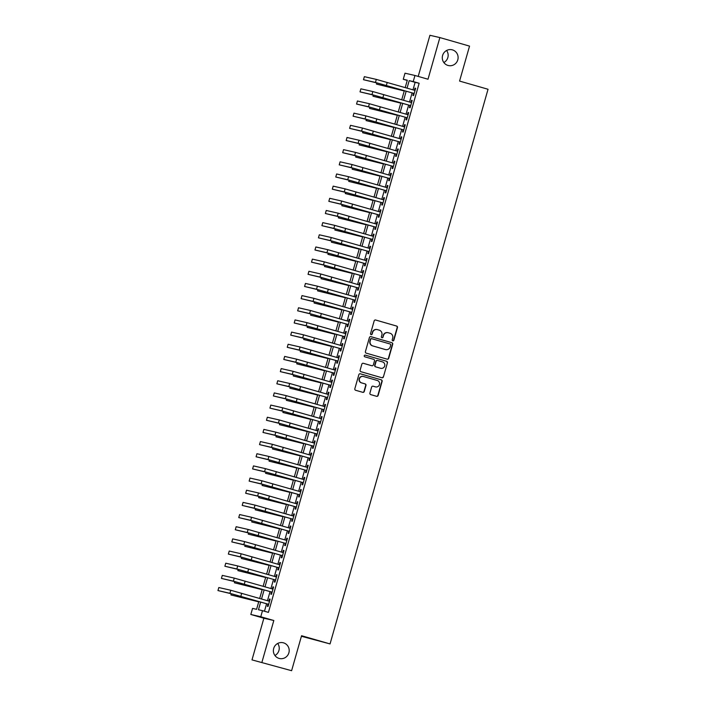 <?xml version="1.0" encoding="UTF-8"?>
<svg xmlns="http://www.w3.org/2000/svg" width="706" height="706" viewBox="0 0 706 706"><rect width="100%" height="100%" fill="white"/><g stroke="black" fill="none" stroke-linecap="round" stroke-linejoin="round"><path stroke-width="1.06" d="M392.792 340.866A0.865 0.847 102.9 0 0 393.842 340.266L397.46 327.575A1.244 1.209 102.9 0 0 396.631 326.048L375.671 320.021A1.244 1.209 102.9 0 0 374.171 320.877L370.553 333.559A0.865 0.847 102.9 0 0 371.18 334.644A0.865 0.847 102.9 0 0 372.186 334.035L372.653 332.394A3.971 3.874 102.9 0 1 377.472 329.64L379.21 330.143A3.971 3.874 102.9 0 1 381.849 335.032L381.381 336.674A0.865 0.847 102.9 0 0 382.008 337.759A0.865 0.847 102.9 0 0 383.014 337.15L383.482 335.509A3.971 3.874 102.9 0 1 388.3 332.755L390.047 333.258A3.971 3.874 102.9 0 1 392.686 338.156L392.218 339.798A0.865 0.847 102.9 0 0 392.792 340.866M392.704 340.83A0.865 0.847 102.9 0 0 393.577 340.204L397.187 327.513A1.244 1.209 102.9 0 0 396.366 325.987L375.486 319.977M371.047 334.6A0.865 0.847 102.9 0 0 371.921 333.973L372.653 332.394M381.875 337.715A0.865 0.847 102.9 0 0 382.749 337.089L383.482 335.509M283.503 642.839A8.093 7.898 102.9 0 0 273.637 648.646A8.093 7.898 102.9 0 0 279.479 658.513A8.093 7.898 102.9 0 0 288.939 652.591A8.093 7.898 102.9 0 0 283.503 642.839M452.414 49.87A8.093 7.898 102.9 0 0 442.547 55.677A8.093 7.898 102.9 0 0 448.389 65.543A8.093 7.898 102.9 0 0 457.85 59.631A8.093 7.898 102.9 0 0 452.414 49.87M369.918 393.092A1.244 1.209 102.9 0 0 370.738 394.619L376.616 396.313A1.244 1.209 102.9 0 0 378.125 395.448L382.14 381.364A1.244 1.209 102.9 0 0 381.311 379.837L360.351 373.801A1.244 1.209 102.9 0 0 358.851 374.665L354.836 388.75A1.244 1.209 102.9 0 0 355.656 390.277L362.76 392.324A1.244 1.209 102.9 0 0 364.27 391.468L365.982 385.432A1.244 1.209 102.9 0 0 365.161 383.905L361.64 382.89A3.318 3.239 102.9 0 1 359.407 378.893A3.318 3.239 102.9 0 1 363.458 376.51L377.251 380.472A3.318 3.239 102.9 0 1 379.484 384.479A3.318 3.239 102.9 0 1 375.433 386.862L373.139 386.2A1.244 1.209 102.9 0 0 371.63 387.065L369.918 393.092M291.613 670.7L251.998 659.889L291.613 670.7L301.568 635.727L330.046 643.925L488.04 89.265L459.571 81.075L469.534 46.111L439.873 37.577L428.004 79.231L414.951 75.48L413.222 81.561L419.152 83.264L268.43 612.376L262.5 610.672L260.77 616.753L250.815 614.476L252.554 608.395L256.587 609.322L258.802 601.538M261.952 662.166L273.822 620.503L260.77 616.753M387.197 359.177A1.244 1.209 102.9 0 0 388.697 358.321L392.712 344.237A1.244 1.209 102.9 0 0 391.892 342.701L370.932 336.674A1.244 1.209 102.9 0 0 369.423 337.53L365.408 351.623A1.244 1.209 102.9 0 0 366.237 353.15L387.197 359.177M387.426 362.796L383.411 376.889A1.244 1.209 102.9 0 1 381.911 377.745L360.951 371.718A1.244 1.209 102.9 0 1 360.122 370.182L361.843 364.155A1.244 1.209 102.9 0 1 363.343 363.299L371.841 365.743A1.244 1.209 102.9 0 0 373.35 364.887L374.489 360.881A1.244 1.209 102.9 0 0 373.668 359.354L364.817 356.812A0.865 0.847 102.9 0 1 364.234 355.762A0.865 0.847 102.9 0 1 365.293 355.136L386.597 361.269A1.244 1.209 102.9 0 1 387.426 362.796L383.411 376.889M439.873 37.577L429.919 35.3L418.208 76.416M413.504 93.316L412.895 95.442L413.566 95.592L415.649 88.294L414.969 88.144L414.378 90.236M410.036 105.476L409.427 107.603L410.098 107.753L412.18 100.464L411.51 100.305L410.91 102.396M406.568 117.637L405.968 119.764L406.638 119.923L408.712 112.625L408.042 112.466L407.45 114.557M403.108 129.798L402.499 131.934L403.17 132.084L405.253 124.785L404.582 124.635L403.982 126.727M399.64 141.968L399.031 144.095L399.711 144.245L401.785 136.946L401.114 136.796L400.514 138.888M396.172 154.129L395.572 156.255L396.242 156.414L398.325 149.116L397.646 148.957L397.054 151.049M392.712 166.289L392.104 168.425L392.774 168.575L394.857 161.277L394.186 161.127L393.586 163.218M389.244 178.459L388.644 180.586L389.315 180.736L391.389 173.438L390.718 173.288L390.127 175.379M385.785 190.62L385.176 192.747L385.847 192.906L387.929 185.607L387.259 185.449L386.659 187.54M382.317 202.781L381.708 204.908L382.387 205.067L384.461 197.768L383.79 197.609L383.19 199.701M378.848 214.951L378.248 217.077L378.919 217.227L380.993 209.929L380.322 209.779L379.731 211.871M375.389 227.111L374.78 229.238L375.451 229.388L377.534 222.09L376.863 221.94L376.263 224.031M371.921 239.272L371.312 241.399L371.991 241.558L374.065 234.26L373.395 234.101L372.803 236.192M368.461 251.433L367.852 253.569L368.523 253.719L370.606 246.42L369.926 246.27L369.335 248.362M364.993 263.603L364.384 265.73L365.055 265.88L367.138 258.581L366.467 258.431L365.867 260.523M361.525 275.764L360.925 277.89L361.596 278.049L363.669 270.751L362.999 270.592L362.407 272.684M358.066 287.924L357.457 290.051L358.127 290.21L360.21 282.912L359.539 282.762L358.939 284.853M354.597 300.094L353.988 302.221L354.668 302.371L356.742 295.073L356.071 294.923L355.471 297.014M351.129 312.255L350.529 314.382L351.2 314.532L353.282 307.242L352.603 307.084L352.012 309.175M347.67 324.416L347.061 326.543L347.731 326.701L349.814 319.403L349.143 319.244L348.543 321.336M344.201 336.577L343.601 338.712L344.272 338.862L346.346 331.564L345.675 331.414L345.084 333.506M340.742 348.746L340.133 350.873L340.804 351.023L342.887 343.725L342.207 343.575L341.616 345.666M337.274 360.907L336.665 363.034L337.336 363.193L339.418 355.895L338.748 355.736L338.148 357.827M333.806 373.068L333.206 375.204L333.876 375.354L335.95 368.055L335.279 367.905L334.688 369.997M330.346 385.238L329.737 387.365L330.408 387.515L332.491 380.216L331.82 380.066L331.22 382.158M326.878 397.399L326.269 399.525L326.949 399.684L329.022 392.386L328.352 392.227L327.752 394.319M323.419 409.559L322.81 411.686L323.48 411.845L325.563 404.547L324.884 404.388L324.292 406.479M319.95 421.72L319.341 423.856L320.012 424.006L322.095 416.708L321.424 416.558L320.824 418.649M316.482 433.89L315.882 436.017L316.553 436.167L318.627 428.869L317.956 428.719L317.365 430.81M313.023 446.051L312.414 448.178L313.085 448.336L315.167 441.038L314.497 440.879L313.896 442.971M309.555 458.212L308.946 460.347L309.625 460.497L311.699 453.199L311.028 453.049L310.428 455.141M306.086 470.381L305.486 472.508L306.157 472.658L308.24 465.36L307.56 465.21L306.969 467.301M302.627 482.542L302.018 484.669L302.689 484.828L304.771 477.53L304.101 477.371L303.501 479.462M299.159 494.703L298.559 496.83L299.229 496.989L301.303 489.69L300.632 489.532L300.041 491.632M295.699 506.873L295.09 509L295.761 509.15L297.844 501.851L297.164 501.701L296.573 503.793M292.231 519.034L291.622 521.16L292.293 521.31L294.376 514.012L293.705 513.862L293.105 515.954M288.763 531.194L288.163 533.321L288.833 533.48L290.907 526.182L290.237 526.023L289.645 528.114M285.303 543.355L284.695 545.491L285.365 545.641L287.448 538.343L286.777 538.193L286.177 540.284M281.835 555.525L281.226 557.652L281.906 557.802L283.98 550.503L283.309 550.353L282.709 552.445M278.376 567.686L277.767 569.813L278.438 569.971L280.52 562.673L279.841 562.514L279.249 564.606M274.908 579.847L274.299 581.982L274.969 582.132L277.052 574.834L276.381 574.684L275.781 576.776M271.439 592.016L270.839 594.143L271.51 594.293L273.584 586.995L272.913 586.845L272.322 588.936M419.152 83.264L415.119 82.346L412.984 89.838M412.11 92.91L409.524 101.999M408.642 105.079L406.056 114.16M405.182 117.24L402.596 126.321M401.714 129.401L399.128 138.491M398.255 141.562L395.66 150.652M394.786 153.731L392.201 162.812M391.318 165.892L388.732 174.982M387.859 178.053L385.264 187.143M384.391 190.223L381.805 199.304M380.922 202.384L378.337 211.465M377.463 214.545L374.877 223.634M373.995 226.705L371.409 235.795M370.535 238.875L367.941 247.956M367.067 251.036L364.481 260.126M363.599 263.197L361.013 272.287M360.139 275.366L357.554 284.447M356.671 287.527L354.085 296.617M353.212 299.688L350.617 308.778M349.744 311.858L347.158 320.939M346.275 324.019L343.69 333.1M342.816 336.18L340.221 345.269M339.348 348.34L336.762 357.43M335.88 360.51L333.294 369.591M332.42 372.671L329.834 381.761M328.952 384.832L326.366 393.922M325.492 397.001L322.898 406.082M322.024 409.162L319.439 418.243M318.556 421.323L315.97 430.413M315.097 433.484L312.502 442.574M311.628 445.654L309.043 454.735M308.169 457.815L305.574 466.904M304.701 469.975L302.115 479.065M301.233 482.145L298.647 491.226M297.773 494.306L295.179 503.387M294.305 506.467L291.719 515.557M290.837 518.636L288.251 527.717M287.377 530.797L284.792 539.878M283.909 542.958L281.323 552.048M280.45 555.119L277.855 564.209M276.981 567.289L274.396 576.37M273.513 579.449L270.928 588.539M270.054 591.61L267.459 600.7M266.586 603.78L264.459 611.237M267.98 604.177L267.371 606.304L268.042 606.463L270.124 599.165L269.454 599.006L268.854 601.097M301.418 636.274L330.046 643.925M274.934 655.503A8.093 7.898 102.9 0 0 277.687 643.457M443.845 62.543A8.093 7.898 102.9 0 0 446.598 50.497M273.822 620.503L263.868 618.235L251.998 659.889M263.868 618.235L250.815 614.476M407.238 80.431L403.267 79.284L405.006 73.203L414.951 75.48M260.655 602.068L258.467 609.746L262.5 610.672M413.222 81.561L409.189 80.643L407.053 88.126M406.179 91.206L403.594 100.287M402.711 103.367L400.125 112.457M399.252 115.528L396.657 124.618M395.784 127.698L393.198 136.779M392.315 139.859L389.73 148.948M388.856 152.019L386.27 161.109M385.388 164.189L382.802 173.27M381.928 176.35L379.334 185.431M378.46 188.511L375.874 197.601M374.992 200.68L372.406 209.761M371.532 212.841L368.938 221.922M368.064 225.002L365.479 234.092M364.605 237.163L362.01 246.253M361.137 249.333L358.551 258.414M357.668 261.494L355.083 270.583M354.209 273.654L351.614 282.744M350.741 285.824L348.155 294.905M347.273 297.985L344.687 307.066M343.813 310.146L341.227 319.236M340.345 322.307L337.759 331.396M336.886 334.476L334.291 343.557M333.417 346.637L330.832 355.727M329.949 358.798L327.363 367.888M326.49 370.968L323.895 380.049M323.021 383.129L320.436 392.209M319.553 395.289L316.968 404.379M316.094 407.459L313.508 416.54M312.626 419.62L310.04 428.701M309.166 431.781L306.572 440.871M305.698 443.942L303.112 453.031M302.23 456.111L299.644 465.192M298.77 468.272L296.185 477.362M295.302 480.433L292.716 489.523M291.843 492.603L289.248 501.684M288.375 504.764L285.789 513.844M284.906 516.924L282.321 526.014M281.447 529.085L278.852 538.175M277.979 541.255L275.393 550.336M274.51 553.416L271.925 562.505M271.051 565.577L268.465 574.666M267.583 577.746L264.997 586.827M264.123 589.907L261.529 598.988M405.2 87.597L407.309 80.21L403.267 79.284M259.676 598.459L262.27 589.369M263.144 586.298L265.73 577.208M266.612 574.128L269.198 565.047M270.071 561.967L272.657 552.886M273.54 549.806L276.125 540.717M276.999 537.645L279.594 528.556M280.467 525.476L283.053 516.395M283.936 513.315L286.521 504.225M287.395 501.154L289.99 492.064M290.863 488.984L293.449 479.903M294.323 476.824L296.917 467.743M297.791 464.663L300.377 455.573M301.259 452.502L303.845 443.412M304.718 440.332L307.313 431.251M308.187 428.171L310.772 419.082M311.655 416.01L314.241 406.921M315.114 403.841L317.7 394.76M318.582 391.68L321.168 382.59M322.042 379.519L324.636 370.429M325.51 367.349L328.096 358.269M328.978 355.189L331.564 346.108M332.438 343.028L335.032 333.938M335.906 330.867L338.492 321.777M339.374 318.697L341.96 309.616M342.834 306.536L345.419 297.447M346.302 294.376L348.888 285.286M349.761 282.206L352.356 273.125M353.229 270.045L355.815 260.964M356.698 257.884L359.283 248.794M360.157 245.723L362.743 236.634M363.625 233.554L366.211 224.473M367.085 221.393L369.679 212.303M370.553 209.232L373.139 200.142M374.021 197.062L376.607 187.981M377.481 184.901L380.075 175.82M380.949 172.741L383.534 163.651M384.417 160.571L387.003 151.49M387.876 148.41L390.462 139.329M391.345 136.249L393.93 127.159M394.804 124.088L397.399 114.999M398.272 111.919L400.858 102.838M401.74 99.758L404.326 90.668M415.119 82.346L409.189 80.643M414.969 88.144L415.631 88.329M411.51 100.305L412.172 100.499M408.042 112.466L408.703 112.66M404.582 124.635L405.244 124.821M401.114 136.796L401.776 136.99M397.646 148.957L398.308 149.151M394.186 161.127L394.848 161.312M390.718 173.288L391.38 173.473M387.259 185.449L387.921 185.643M383.79 197.609L384.452 197.804M380.322 209.779L380.984 209.964M376.863 221.94L377.525 222.134M373.395 234.101L374.056 234.295M369.926 246.27L370.588 246.456M366.467 258.431L367.129 258.617M362.999 270.592L363.661 270.786M359.539 282.762L360.201 282.947M356.071 294.923L356.733 295.108M352.603 307.084L353.265 307.278M349.143 319.244L349.805 319.439M345.675 331.414L346.337 331.599M342.207 343.575L342.869 343.769M338.748 355.736L339.409 355.93M335.279 367.905L335.941 368.091M331.82 380.066L332.482 380.252M328.352 392.227L329.014 392.421M324.884 404.388L325.545 404.582M321.424 416.558L322.086 416.743M317.956 428.719L318.618 428.913M314.497 440.879L315.158 441.073M311.028 453.049L311.69 453.234M307.56 465.21L308.222 465.395M304.101 477.371L304.763 477.565M300.632 489.532L301.294 489.726M297.164 501.701L297.826 501.887M293.705 513.862L294.367 514.056M290.237 526.023L290.898 526.217M286.777 538.193L287.439 538.378M283.309 550.353L283.971 550.548M279.841 562.514L280.503 562.708M276.381 574.684L277.043 574.869M272.913 586.845L273.575 587.03M269.454 599.006L270.116 599.2M387.956 332.676A3.971 3.874 102.9 0 0 383.217 335.447M377.128 329.561A3.971 3.874 102.9 0 0 372.389 332.332M387.117 359.16A1.244 1.209 102.9 0 0 388.432 358.26L392.448 344.175A1.244 1.209 102.9 0 0 391.618 342.639L370.747 336.638M390.709 345.075A0.865 0.847 102.9 0 0 390.136 344.007L371.735 338.712A0.865 0.847 102.9 0 0 370.676 339.312L370.191 341.042A3.971 3.874 102.9 0 0 372.83 345.94L385.405 349.558A3.971 3.874 102.9 0 0 390.215 346.805L390.709 345.075M371.647 338.695L371.462 338.651A0.865 0.847 102.9 0 0 370.412 339.251L370.676 339.312M385.467 349.576A3.971 3.874 102.9 0 1 385.132 349.496L372.556 345.878A3.971 3.874 102.9 0 1 369.918 340.98L370.412 339.251M381.822 377.719A1.244 1.209 102.9 0 0 383.146 376.827M363.158 363.263L371.577 365.682A1.244 1.209 102.9 0 0 371.7 365.708M365.134 355.109L386.597 361.269M380.666 368.285A3.318 3.239 102.9 0 0 384.717 365.893A3.318 3.239 102.9 0 0 382.484 361.896L377.622 360.492A1.244 1.209 102.9 0 0 376.121 361.357L374.983 365.355A1.244 1.209 102.9 0 0 375.804 366.882L380.393 368.223A3.318 3.239 102.9 0 0 380.702 368.294M377.498 360.466L377.357 360.431A1.244 1.209 102.9 0 0 375.848 361.295L376.121 361.357M380.393 368.223L375.539 366.82A1.244 1.209 102.9 0 1 374.709 365.293L375.848 361.295M387.153 362.734A1.244 1.209 102.9 0 0 386.332 361.207M375.468 386.87A3.318 3.239 102.9 0 1 375.168 386.8L372.953 386.164M363.149 376.43A3.318 3.239 102.9 0 0 359.142 378.831A3.318 3.239 102.9 0 0 361.366 382.828L361.64 382.89M362.681 392.298A1.244 1.209 102.9 0 0 363.996 391.406L365.717 385.37A1.244 1.209 102.9 0 0 364.887 383.843L361.366 382.828M376.536 396.287A1.244 1.209 102.9 0 0 377.851 395.386L381.867 381.302A1.244 1.209 102.9 0 0 381.046 379.775L360.166 373.765M404.238 90.968L376.448 84.076L404.256 90.933M376.775 82.92L376.448 84.076M376.307 79.399L375.442 82.443L363.484 79.707L364.349 76.672L376.307 79.399L415.04 90.421M375.442 82.443L414.175 93.466M414.166 93.501L378.407 83.29L363.484 79.707M400.779 103.129L372.989 96.237L400.787 103.094M373.315 95.089L372.989 96.237M397.31 115.29L369.52 108.406L397.319 115.254M369.847 107.25L369.52 108.406M393.851 127.459L366.052 120.567L393.86 127.424M366.388 119.411L366.052 120.567M390.383 139.62L362.593 132.728L390.392 139.585M362.919 131.572L362.593 132.728M372.839 91.559L371.974 94.604L360.016 91.868L360.881 88.832L372.839 91.559L411.572 102.591M371.974 94.604L410.707 105.626M410.698 105.662L374.939 95.46L360.016 91.868M369.379 103.729L368.506 106.765L356.556 104.038L357.421 100.993L369.379 103.729L408.112 114.751M368.506 106.765L407.247 117.796L371.471 107.621L356.556 104.038M365.911 115.89L365.046 118.935L353.088 116.199L353.953 113.154L365.911 115.89L404.644 126.912M365.046 118.935L403.779 129.957M403.77 129.992L368.011 119.782L353.088 116.199M362.443 128.051L361.578 131.095L349.62 128.36L350.494 125.324L362.443 128.051L401.176 139.082M361.578 131.095L400.311 142.118M400.302 142.153L364.543 131.951L349.62 128.36M386.914 151.781L359.125 144.889L386.923 151.746M359.451 143.742L359.125 144.889M358.983 140.22L358.118 143.256L346.161 140.529L347.025 137.485L358.983 140.22L397.716 151.243M358.118 143.256L396.851 154.279M396.843 154.323L361.084 144.112L346.161 140.529M383.455 163.951L355.665 157.059L383.464 163.907M355.992 155.902L355.665 157.059M355.515 152.381L354.65 155.417L342.692 152.69L343.557 149.646L355.515 152.381L394.248 163.404M354.65 155.417L393.383 166.448M393.374 166.484L357.615 156.273L342.692 152.69M379.987 176.112L352.197 169.219L379.996 176.076M352.523 168.063L352.197 169.219M352.047 164.542L351.182 167.587L339.233 164.851L340.098 161.815L352.047 164.542L390.789 175.565M351.182 167.587L389.915 178.609M389.906 178.644L354.147 168.434L339.233 164.851M376.519 188.273L348.729 181.38L376.536 188.237M349.064 180.233L348.729 181.38M348.587 176.712L347.723 179.748L335.765 177.012L336.63 173.976L348.587 176.712L387.32 187.734M347.723 179.748L386.456 190.77M386.447 190.814L350.688 180.604L335.765 177.012M373.059 200.433L345.269 193.55L373.068 200.398M345.596 192.394L345.269 193.55M345.119 188.873L344.254 191.908L332.297 189.182L333.161 186.137L345.119 188.873L383.852 199.895M344.254 191.908L382.987 202.94M382.979 202.975L347.22 192.764L332.297 189.182M369.591 212.603L341.801 205.711L369.6 212.568M342.128 204.555L341.801 205.711M341.66 201.034L340.786 204.078L328.837 201.342L329.702 198.298L341.66 201.034L380.393 212.056M340.786 204.078L379.528 215.101M379.51 215.136L343.76 204.925L328.837 201.342M366.132 224.764L338.333 217.872L366.14 224.729M338.668 216.724L338.333 217.872M338.192 213.194L337.327 216.239L325.369 213.503L326.234 210.467L338.192 213.194L376.925 224.226M337.327 216.239L376.06 227.261M376.051 227.297L340.292 217.095L325.369 213.503M362.663 236.925L334.873 230.032L362.672 236.889M335.2 228.885L334.873 230.032M334.723 225.364L333.859 228.4L321.901 225.673L322.774 222.628L334.723 225.364L373.465 236.386M333.859 228.4L372.591 239.431M372.583 239.466L336.824 229.256L321.901 225.673M331.264 237.525L330.399 240.57L318.441 237.834L319.306 234.789L331.264 237.525L369.997 248.547M330.399 240.57L369.132 251.592M369.123 251.627L333.364 241.417L318.441 237.834M327.796 249.686L326.931 252.73L314.973 249.995L315.838 246.959L327.796 249.686L366.529 260.717M326.931 252.73L365.664 263.753M365.655 263.788L329.896 253.586L314.973 249.995M359.195 249.094L331.405 242.202L359.213 249.05M331.732 241.046L331.405 242.202M355.736 261.255L327.946 254.363L355.745 261.22M328.272 253.207L327.946 254.363M352.268 273.416L324.478 266.524L352.276 273.381M324.804 265.377L324.478 266.524M324.336 261.855L323.463 264.891L311.514 262.155L312.379 259.12L324.336 261.855L363.069 272.878M323.463 264.891L362.204 275.914M362.187 275.958L326.428 265.747L311.514 262.155M348.808 285.577L321.009 278.693L348.817 285.542M321.345 277.537L321.009 278.693M320.868 274.016L320.003 277.052L308.045 274.325L308.91 271.28L320.868 274.016L359.601 285.039M320.003 277.052L358.736 288.083M358.727 288.119L322.969 277.908L308.045 274.325M345.34 297.747L317.55 290.854L345.349 297.711M317.876 289.698L317.55 290.854M317.4 286.177L316.535 289.222L304.577 286.486L305.451 283.441L317.4 286.177L356.133 297.2M316.535 289.222L355.268 300.244M355.259 300.279L319.5 290.069L304.577 286.486M341.872 309.908L314.082 303.015L341.88 309.872M314.408 301.868L314.082 303.015M313.941 298.338L313.076 301.383L301.118 298.647L301.983 295.611L313.941 298.338L352.673 309.369M313.076 301.383L351.809 312.405M351.791 312.44L316.041 302.239L301.118 298.647M338.412 322.068L310.622 315.185L338.421 322.033M310.949 314.029L310.622 315.185M310.472 310.508L309.607 313.543L297.65 310.816L298.514 307.772L310.472 310.508L349.205 321.53M309.607 313.543L348.34 324.575M348.332 324.61L312.573 314.399L297.65 310.816M334.944 334.238L307.154 327.346L334.953 334.194M307.481 326.19L307.154 327.346M307.004 322.668L306.139 325.713L294.19 322.977L295.055 319.933L307.004 322.668L345.746 333.691M306.139 325.713L344.872 336.736M344.863 336.771L309.104 326.56L294.19 322.977M331.476 346.399L303.686 339.507L331.493 346.364M304.021 338.35L303.686 339.507M303.545 334.829L302.68 337.874L290.722 335.138L291.587 332.102L303.545 334.829L342.278 345.861M302.68 337.874L341.413 348.896M341.404 348.932L305.645 338.73L290.722 335.138M328.016 358.56L300.226 351.667L328.025 358.524M300.553 350.52L300.226 351.667M300.076 346.999L299.212 350.035L287.254 347.308L288.119 344.263L300.076 346.999L338.809 358.021M299.212 350.035L337.945 361.057M337.936 361.101L302.177 350.891L287.254 347.308M324.548 370.729L296.758 363.837L324.557 370.685M297.085 362.681L296.758 363.837M321.089 382.89L293.29 375.998L321.098 382.855M293.625 374.842L293.29 375.998M317.621 395.051L289.831 388.159L317.629 395.016M290.157 387.012L289.831 388.159M296.617 359.16L295.743 362.196L283.794 359.469L284.659 356.424L296.617 359.16L335.35 370.182M295.743 362.196L334.485 373.227M334.467 373.262L298.717 363.052L283.794 359.469M293.149 371.321L292.284 374.365L280.326 371.63L281.191 368.594L293.149 371.321L331.882 382.343M292.284 374.365L331.017 385.388M331.008 385.423L295.249 375.213L280.326 371.63M289.681 383.482L288.816 386.526L276.858 383.79L277.732 380.755L289.681 383.482L328.414 394.513M288.816 386.526L327.549 397.549L291.781 387.382L276.858 383.79M314.152 407.212L286.362 400.328L314.17 407.177M286.689 399.172L286.362 400.328M286.221 395.651L285.356 398.687L273.399 395.96L274.263 392.915L286.221 395.651L324.954 406.674M285.356 398.687L324.089 409.718M324.08 409.754L288.322 399.543L273.399 395.96M310.693 419.382L282.903 412.489L310.702 419.346M283.23 411.333L282.903 412.489M282.753 407.812L281.888 410.857L269.93 408.121L270.795 405.076L282.753 407.812L321.486 418.834M281.888 410.857L320.621 421.879M320.612 421.914L284.853 411.704L269.93 408.121M307.225 431.542L279.435 424.65L307.234 431.507M279.761 423.503L279.435 424.65M279.294 419.973L278.42 423.018L266.471 420.282L267.336 417.246L279.294 419.973L318.027 431.004M278.42 423.018L317.153 434.04M317.144 434.075L281.385 423.874L266.471 420.282M303.756 443.703L275.967 436.811L303.774 443.668M276.302 435.664L275.967 436.811M275.825 432.143L274.961 435.178L263.003 432.451L263.868 429.407L275.825 432.143L314.558 443.165M274.961 435.178L313.693 446.21M313.685 446.245L277.926 436.034L263.003 432.451M300.297 455.873L272.507 448.981L300.306 455.829M272.834 447.825L272.507 448.981M296.829 468.034L269.039 461.142L296.838 467.999M269.365 459.985L269.039 461.142M293.369 480.195L265.58 473.302L293.378 480.159M265.906 472.155L265.58 473.302M272.357 444.303L271.492 447.348L259.534 444.612L260.408 441.568L272.357 444.303L311.09 455.326M271.492 447.348L310.225 458.37M310.216 458.406L274.457 448.195L259.534 444.612M268.898 456.464L268.033 459.509L256.075 456.773L256.94 453.737L268.898 456.464L307.631 467.496M268.033 459.509L306.766 470.531L270.998 460.365L256.075 456.773M265.43 468.634L264.565 471.67L252.607 468.934L253.472 465.898L265.43 468.634L304.162 479.656M264.565 471.67L303.298 482.692M303.289 482.736L267.53 472.526L252.607 468.934M289.901 492.356L262.111 485.472L289.91 492.32M262.438 484.316L262.111 485.472M261.961 480.795L261.096 483.831L249.139 481.104L250.012 478.059L261.961 480.795L300.703 491.817M261.096 483.831L299.829 494.862M299.821 494.897L264.062 484.687L249.139 481.104M286.433 504.525L258.643 497.633L286.451 504.49M258.97 496.477L258.643 497.633M258.502 492.956L257.637 496L245.679 493.265L246.544 490.22L258.502 492.956L297.235 503.978M257.637 496L296.37 507.023M296.361 507.058L260.602 496.847L245.679 493.265M282.974 516.686L255.184 509.794L282.982 516.651M255.51 508.647L255.184 509.794M255.034 505.117L254.169 508.161L242.211 505.425L243.076 502.39L255.034 505.117L293.767 516.148M254.169 508.161L292.902 519.184M292.893 519.219L257.134 509.017L242.211 505.425M279.505 528.847L251.715 521.963L279.514 528.812M252.042 520.807L251.715 521.963M251.574 517.286L250.701 520.322L238.752 517.595L239.616 514.55L251.574 517.286L290.307 528.309M250.701 520.322L289.442 531.353M289.425 531.389L253.666 521.178L238.752 517.595M276.046 541.017L248.247 534.124L276.055 540.972M248.583 532.968L248.247 534.124M248.106 529.447L247.241 532.492L235.283 529.756L236.148 526.711L248.106 529.447L286.839 540.469M247.241 532.492L285.974 543.514L250.206 533.339L235.283 529.756M272.578 553.177L244.788 546.285L272.587 553.142M245.114 545.129L244.788 546.285M244.638 541.608L243.773 544.653L231.815 541.917L232.689 538.881L244.638 541.608L283.371 552.639M243.773 544.653L282.506 555.675M282.497 555.71L246.738 545.509L231.815 541.917M269.11 565.338L241.32 558.446L269.127 565.303M241.646 557.299L241.32 558.446M241.178 553.778L240.314 556.813L228.356 554.086L229.221 551.042L241.178 553.778L279.911 564.8M240.314 556.813L279.046 567.836M279.038 567.88L243.279 557.669L228.356 554.086M265.65 577.508L237.86 570.616L265.659 577.464M238.187 569.46L237.86 570.616M237.71 565.938L236.845 568.974L224.887 566.247L225.752 563.203L237.71 565.938L276.443 576.961M236.845 568.974L275.578 580.005L239.811 569.83L224.887 566.247M262.182 589.669L234.392 582.777L262.191 589.634M234.719 581.62L234.392 582.777M234.242 578.099L233.377 581.144L221.428 578.408L222.293 575.372L234.242 578.099L272.984 589.122M233.377 581.144L272.11 592.166M272.101 592.202L236.342 581.991L221.428 578.408M258.714 601.83L230.924 594.937L258.731 601.794M231.259 593.79L230.924 594.937M230.783 590.26L229.918 593.305L217.96 590.569L218.825 587.533L230.783 590.26L269.515 601.291M229.918 593.305L268.651 604.327M268.642 604.362L232.883 594.161L217.96 590.569M387.223 82.417L386.35 85.461M383.755 94.586L382.89 97.622M380.287 106.747L379.422 109.792M376.827 118.908L375.963 121.953M373.359 131.078L372.494 134.114M369.9 143.239L369.026 146.283M366.432 155.399L365.567 158.444M362.963 167.569L362.099 170.605M359.504 179.73L358.639 182.766M356.036 191.891L355.171 194.935M352.568 204.052L351.703 207.096M349.108 216.221L348.243 219.257M345.64 228.382L344.775 231.427M342.181 240.543L341.307 243.588M338.712 252.713L337.847 255.749M335.244 264.874L334.379 267.909M331.785 277.034L330.92 280.079M328.316 289.195L327.452 292.24M324.848 301.365L323.983 304.401M321.389 313.526L320.524 316.57M317.921 325.687L317.056 328.731M314.461 337.856L313.588 340.892M310.993 350.017L310.128 353.062M307.525 362.178L306.66 365.223M304.065 374.348L303.201 377.383M300.597 386.509L299.732 389.544M297.138 398.669L296.264 401.714M293.67 410.83L292.805 413.875M290.201 423L289.336 426.036M286.742 435.161L285.877 438.205M283.274 447.322L282.409 450.366M279.805 459.491L278.941 462.527M276.346 471.652L275.481 474.688M272.878 483.813L272.013 486.858M269.418 495.974L268.545 499.018M265.95 508.143L265.085 511.179M262.482 520.304L261.617 523.349M259.023 532.465L258.158 535.51M255.554 544.635L254.69 547.671M252.095 556.796L251.221 559.832M248.627 568.957L247.762 572.001M245.159 581.126L244.294 584.162M241.699 593.287L240.834 596.323"/></g></svg>
